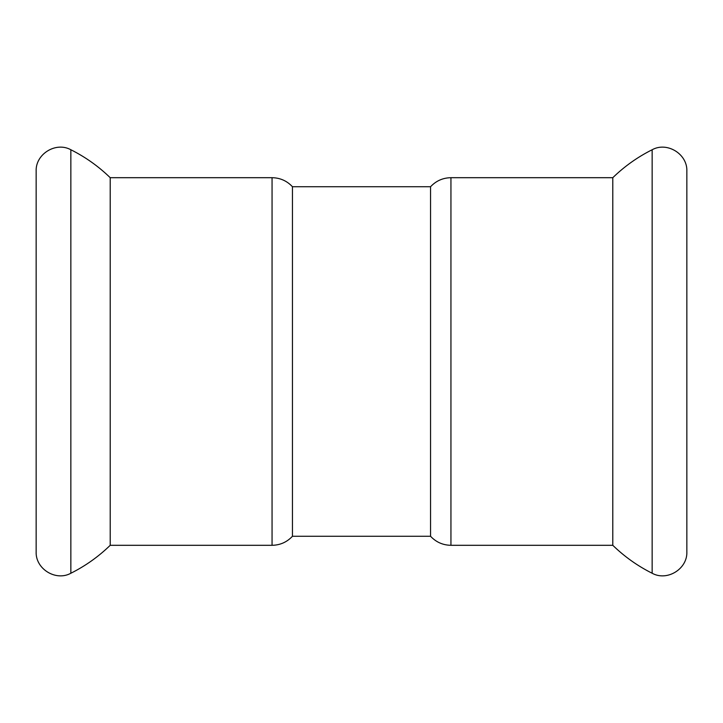 <?xml version="1.0" encoding="UTF-8"?>
<svg xmlns="http://www.w3.org/2000/svg" width="723" height="723" viewBox="0 0 723 723"><rect width="100%" height="100%" fill="white"/><g stroke="black" fill="none" stroke-linecap="round" stroke-linejoin="round"><path stroke-width="1.08" d="M110.212 545.305C98.527 556.647 85.404 565.964 70.854 573.249L70.854 149.751C85.404 157.036 98.527 166.353 110.212 177.695L110.212 545.305L272.056 545.305L272.056 177.695C280.126 177.831 286.923 180.849 292.454 186.733L292.454 536.267C286.923 542.151 280.126 545.169 272.056 545.305M450.944 545.305L450.944 177.695L612.788 177.695L612.788 545.305L450.944 545.305C442.874 545.169 436.077 542.151 430.546 536.267L292.454 536.267M70.854 149.751C55.861 141.419 35.4 154.071 36.15 171.206L36.15 551.794C35.4 568.929 55.861 581.581 70.854 573.249M292.454 186.733L430.546 186.733L430.546 536.267M686.85 171.206L686.85 551.794C687.6 568.929 667.139 581.581 652.146 573.249L652.146 149.751C667.139 141.419 687.6 154.071 686.85 171.206M612.788 177.695C624.473 166.353 637.596 157.036 652.146 149.751M652.146 573.249C637.596 565.964 624.473 556.647 612.788 545.305M110.212 177.695L272.056 177.695M450.944 177.695C442.874 177.831 436.077 180.849 430.546 186.733"/></g></svg>
